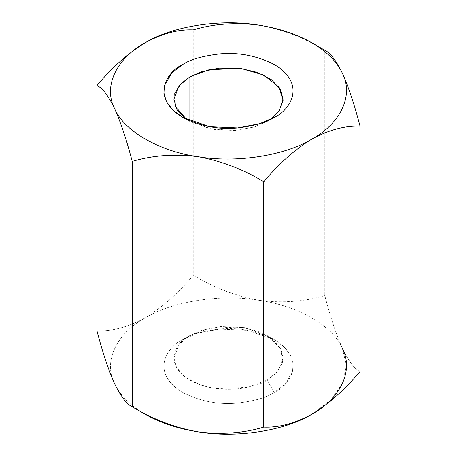 <?xml version="1.0" encoding="UTF-8"?>
<svg xmlns="http://www.w3.org/2000/svg" width="457" height="457" viewBox="0 0 457 457"><rect width="100%" height="100%" fill="white"/><g stroke="black" fill="none" stroke-linecap="round" stroke-linejoin="round"><path stroke-width="0.34" stroke-dasharray="2.29 1.71" d="M114.587 383.686C120.128 395.402 130.302 405.576 145.109 414.208C130.302 405.576 120.128 395.402 114.587 383.686C103.185 361.721 116.215 333.65 145.109 317.918C128.097 327.132 112.051 331.434 96.964 330.817C112.051 331.434 128.097 327.132 145.109 317.918C162.144 307.481 178.19 293.251 193.254 275.223L193.254 29.894L193.254 275.223C178.19 293.251 162.144 307.481 145.109 317.918C116.215 333.65 103.185 361.721 114.587 383.686M324.796 50.241C304.048 37.668 282.123 29.311 259.022 25.169C282.123 29.311 304.048 37.668 324.796 50.241L324.796 295.57L324.796 50.241M342.413 348.44C336.152 334.33 330.28 316.707 324.796 295.57C304.048 301.723 282.123 303.299 259.022 300.295C235.652 296.056 213.733 287.699 193.254 275.223C213.733 287.699 235.652 296.056 259.022 300.295C282.123 303.299 304.048 301.723 324.796 295.57C330.28 316.707 336.152 334.33 342.413 348.44C333.267 326.127 297.667 305.579 259.022 300.295C220.982 293.714 172.358 301.237 145.109 317.918C172.358 301.237 220.982 293.714 259.022 300.295C297.667 305.579 333.267 326.127 342.413 348.44C348.605 361.207 354.478 368.902 360.036 371.512C354.478 368.902 348.605 361.207 342.413 348.44L346.429 365.434L342.699 383.063L331.182 399.555L313.348 413.351M96.964 85.488C112.051 67.442 128.097 53.212 145.109 42.792M274.269 392.489C289.498 385.822 307.521 359.556 274.269 339.637C256.708 330.765 238.4 327.241 219.349 329.069C202.28 331.165 190.072 334.69 182.731 339.637C167.502 346.303 149.479 372.569 182.731 392.489C200.292 401.36 218.6 404.879 237.651 403.057C254.72 400.955 266.928 397.436 274.269 392.489C266.928 397.436 254.72 400.955 237.651 403.057C218.6 404.879 200.292 401.36 182.731 392.489C149.479 372.569 167.502 346.303 182.731 339.637L197.378 333.296L219.349 329.069L247.346 330.308L274.269 339.637L284.128 346.954L290.423 355.18L293.08 363.526L292.577 371.347L285.254 384.029L274.269 392.489L267.122 380.104L247.86 387.296L216.818 388.616L199.755 384.623L185.491 377.248L176.636 367.702L173.877 357.808L179.213 344.218L189.878 335.512L209.14 328.32L240.182 327.001L257.245 330.994L271.509 338.369L280.364 347.914L283.123 357.808L277.787 371.398L267.122 380.104L276.394 372.969L282.569 362.27L280.752 348.628L267.122 335.512L244.404 327.64L220.777 326.589L202.24 330.16L189.878 335.512L189.878 120.928L189.878 335.512C177.03 341.133 161.818 363.298 189.878 380.104C218.989 396.305 257.377 387.525 267.122 380.104L274.269 392.489M186.605 119.426L209.329 128.72L234.281 130.548L254.075 127.057L267.122 121.488L270.395 119.426L267.122 121.488L254.76 126.84L236.223 130.411L212.596 129.36L189.878 121.488L186.605 119.426M267.122 121.488L274.269 117.363M173.877 99.192L173.877 357.808M283.123 99.192L283.123 357.808M189.878 121.488L182.731 117.363M267.122 335.512L274.269 339.637M189.878 335.512L182.731 339.637"/><path stroke-width="0.69" d="M313.348 413.351L311.891 414.208C284.642 430.888 236.018 438.412 197.978 431.831C177.682 428.626 160.059 422.754 145.109 414.208L132.204 406.759C126.72 404.251 120.848 396.556 114.587 383.686C120.848 396.556 126.72 404.251 132.204 406.759L132.204 161.43C126.72 140.293 120.848 122.67 114.587 108.56C108.395 95.793 102.522 88.098 96.964 85.488L96.964 330.817L96.964 85.488C102.522 88.098 108.395 95.793 114.587 108.56C120.848 122.67 126.72 140.293 132.204 161.43L132.204 406.759C152.952 419.332 174.877 427.689 197.978 431.831C221.348 434.824 243.267 433.253 263.746 427.106C278.833 427.729 294.885 423.428 311.891 414.208C328.926 403.771 344.972 389.541 360.036 371.512L360.036 126.183C344.972 125.555 328.926 129.851 311.891 139.082C294.885 149.508 278.833 163.737 263.746 181.777L263.746 427.106L263.746 181.777C243.267 169.301 221.348 160.944 197.978 156.705C174.877 153.701 152.952 155.277 132.204 161.43C152.952 155.277 174.877 153.701 197.978 156.705C221.348 160.944 243.267 169.301 263.746 181.777C278.833 163.737 294.885 149.508 311.891 139.082C328.926 129.851 344.972 125.555 360.036 126.183L360.036 371.512C344.972 389.541 328.926 403.771 311.891 414.208C294.885 423.428 278.833 427.729 263.746 427.106C243.267 433.253 221.348 434.824 197.978 431.831C174.877 427.689 152.952 419.332 132.204 406.759L145.109 414.208C160.059 422.754 177.682 428.626 197.978 431.831C236.018 438.412 284.642 430.888 311.891 414.208C340.785 398.475 353.815 370.404 342.413 348.44M145.109 42.792C116.215 58.525 103.185 86.596 114.587 108.56C123.733 130.873 159.333 151.421 197.978 156.705C236.018 163.286 284.642 155.763 311.891 139.082C340.785 123.35 353.815 95.279 342.413 73.314C336.872 61.598 326.698 51.424 311.891 42.792C296.941 34.246 279.318 28.374 259.022 25.169C220.982 18.588 172.358 26.112 145.109 42.792C172.358 26.112 220.982 18.588 259.022 25.169C279.318 28.374 296.941 34.246 311.891 42.792L324.796 50.241C330.28 52.749 336.152 60.444 342.413 73.314C348.605 87.218 354.478 104.842 360.036 126.183C354.478 104.842 348.605 87.218 342.413 73.314C336.152 60.444 330.28 52.749 324.796 50.241L311.891 42.792C326.698 51.424 336.872 61.598 342.413 73.314C353.815 95.279 340.785 123.35 311.891 139.082C284.642 155.763 236.018 163.286 197.978 156.705C159.333 151.421 123.733 130.873 114.587 108.56C103.185 86.596 116.215 58.525 145.109 42.792C162.144 33.561 178.19 29.259 193.254 29.894C213.733 23.747 235.652 22.176 259.022 25.169C235.652 22.176 213.733 23.747 193.254 29.894C178.19 29.259 162.144 33.561 145.109 42.792C128.097 53.212 112.051 67.442 96.964 85.488M96.964 330.817C102.522 352.158 108.395 369.782 114.587 383.686C108.395 369.782 102.522 352.158 96.964 330.817M274.269 117.363C266.928 122.31 254.72 125.835 237.651 127.931C218.6 129.759 200.292 126.235 182.731 117.363C149.479 97.444 167.502 71.178 182.731 64.511C190.072 59.564 202.28 56.045 219.349 53.943C238.4 52.121 256.708 55.64 274.269 64.511C307.521 84.431 289.498 110.697 274.269 117.363L274.269 117.363C289.498 110.697 307.521 84.431 274.269 64.511C256.708 55.64 238.4 52.121 219.349 53.943C202.28 56.045 190.072 59.564 182.731 64.511L171.746 72.971L164.423 85.653L163.92 93.474L166.577 101.82L172.872 110.046L182.731 117.363L209.654 126.692L237.651 127.931L259.622 123.704L274.269 117.363M189.878 76.896L179.213 85.602L173.877 99.192L176.91 109.549L186.605 119.426L175.357 106.481L174.734 93.634L180.983 83.637L189.878 76.896L189.878 120.928L189.878 76.896L201.588 71.749L218.954 68.144L241.267 68.533L263.706 75.079L278.879 87.007L283.083 100.369L278.747 111.559L270.395 119.426L279.067 111.114L283.123 99.192L280.364 89.298L271.509 79.752L257.245 72.377L240.182 68.384L209.14 69.704L189.878 76.896M145.109 414.208L132.204 406.759M311.891 42.792L324.796 50.241"/></g></svg>
